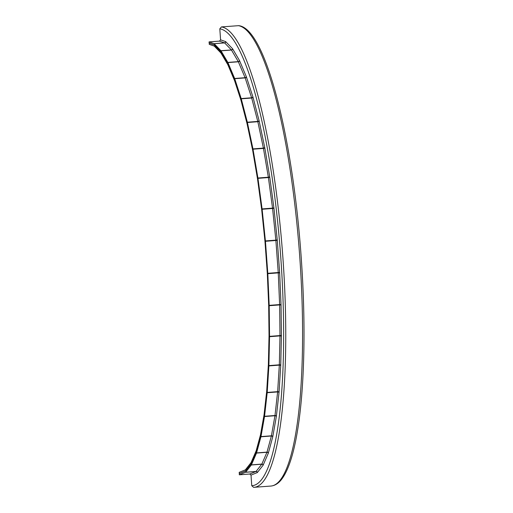 <?xml version="1.0" encoding="UTF-8"?>
<svg xmlns="http://www.w3.org/2000/svg" width="513" height="513" viewBox="0 0 513 513"><rect width="100%" height="100%" fill="white"/><g stroke="black" fill="none" stroke-linecap="round" stroke-linejoin="round"><path stroke-width="0.77" d="M219.808 28.831L220.577 39.847L225.637 41.598A3.559 0.712 85.7 0 1 225.746 41.675L232.517 48.69A3.559 0.712 85.7 0 1 232.633 48.844L239.449 60.444A3.559 0.712 85.7 0 1 239.565 60.669L246.285 76.584A3.559 0.712 85.7 0 1 246.394 76.886L252.871 96.765A3.559 0.712 85.7 0 1 252.973 97.124L259.052 120.529A3.559 0.712 85.7 0 1 259.148 120.946L264.702 147.346A3.559 0.712 85.7 0 1 264.785 147.808L269.684 176.619A3.559 0.712 85.7 0 1 269.761 177.113L273.891 207.688A3.559 0.712 85.7 0 1 273.955 208.207L277.232 239.866A3.559 0.712 85.7 0 1 277.283 240.398L279.63 272.435A3.559 0.712 85.7 0 1 279.662 272.967L281.028 304.658A3.559 0.712 85.7 0 1 281.047 305.177L281.406 335.823A3.559 0.712 85.7 0 1 281.4 336.323L280.739 365.237A3.559 0.712 85.7 0 1 280.72 365.698L279.053 392.233A3.559 0.712 85.7 0 1 279.014 392.65L276.385 416.21A3.559 0.712 85.7 0 1 276.334 416.575L272.788 436.64A3.559 0.712 85.7 0 1 272.724 436.941L268.35 453.062A3.559 0.712 85.7 0 1 268.273 453.293L263.169 465.105A3.559 0.712 85.7 0 1 263.079 465.265L257.359 472.511A3.559 0.712 85.7 0 1 257.257 472.588L251.017 475.115L251.755 485.702L253.621 487.344A230.895 45.978 -94.3 0 0 254.166 487.318A230.895 45.978 -94.3 0 0 282.977 258.828A230.895 45.978 -94.3 0 0 221.424 26.92L219.808 28.831A229.119 45.625 -94.3 0 1 280.977 260.296A229.119 45.625 -94.3 0 1 251.755 485.702M239.43 473.537L239.161 472.364L245.355 469.85L251.043 462.649L256.147 450.85L260.521 434.748L264.067 414.696L266.702 391.15L268.376 364.474L269.036 335.56L268.677 305.094L267.311 273.41L264.952 241.206L261.668 209.554L257.558 179.159L252.64 150.194L247.086 123.806L241.007 100.42L234.569 80.65L227.817 64.651L220.994 53.07L214.267 46.099L209.227 44.336L209.285 43.143M238.628 25.663C264.939 27.862 291.935 133.451 300.842 252.351C304.433 300.83 304.972 345.153 302.446 385.334C301.099 406.007 298.957 423.905 296.02 439.025C292.66 456.333 288.402 468.991 283.24 477.013C279.732 482.541 275.648 485.548 270.986 486.048L253.621 487.344M251.017 475.115L249.773 474.012L255.993 471.498L245.554 472.287A2.373 0.475 -94.3 0 0 245.618 472.236L251.338 464.99A2.373 0.475 -94.3 0 0 251.402 464.887L256.506 453.069A2.373 0.475 -94.3 0 0 256.558 452.915L260.931 436.794A2.373 0.475 -94.3 0 0 260.976 436.595L264.516 416.53A2.373 0.475 -94.3 0 0 264.548 416.287L267.183 392.721A2.373 0.475 -94.3 0 0 267.209 392.445L268.876 365.91A2.373 0.475 -94.3 0 0 268.889 365.602L269.549 336.688A2.373 0.475 -94.3 0 0 269.549 336.361L269.19 305.71A2.373 0.475 -94.3 0 0 269.184 305.363L267.812 273.673A2.373 0.475 -94.3 0 0 267.792 273.314L265.445 241.283A2.373 0.475 -94.3 0 0 265.413 240.93L262.13 209.266A2.373 0.475 -94.3 0 0 262.092 208.919L257.956 178.344A2.373 0.475 -94.3 0 0 257.911 178.017L253.012 149.2A2.373 0.475 -94.3 0 0 252.954 148.898L247.401 122.492A2.373 0.475 -94.3 0 0 247.337 122.216L241.257 98.81A2.373 0.475 -94.3 0 0 241.187 98.573L234.717 78.688A2.373 0.475 -94.3 0 0 234.64 78.489L227.919 62.573A2.373 0.475 -94.3 0 0 227.843 62.426L221.026 50.825A2.373 0.475 -94.3 0 0 220.949 50.723L214.178 43.708A2.373 0.475 -94.3 0 0 214.107 43.656L209.06 41.906L209.144 43.092L214.158 44.836A2.437 0.487 85.7 0 1 214.235 44.887L220.962 51.858A2.437 0.487 85.7 0 1 221.039 51.967L227.817 63.49A2.437 0.487 85.7 0 1 227.894 63.65L234.582 79.47A2.437 0.487 85.7 0 1 234.653 79.675L241.091 99.445A2.437 0.487 85.7 0 1 241.161 99.689L247.208 122.96A2.437 0.487 85.7 0 1 247.272 123.242L252.794 149.488A2.437 0.487 85.7 0 1 252.851 149.802L257.718 178.447A2.437 0.487 85.7 0 1 257.77 178.787L261.88 209.189A2.437 0.487 85.7 0 1 261.919 209.541L265.183 241.014A2.437 0.487 85.7 0 1 265.215 241.379L267.549 273.23A2.437 0.487 85.7 0 1 267.568 273.589L268.934 305.1A2.437 0.487 85.7 0 1 268.94 305.453L269.299 335.925A2.437 0.487 85.7 0 1 269.299 336.265L268.639 365.012A2.437 0.487 85.7 0 1 268.626 365.327L266.965 391.708A2.437 0.487 85.7 0 1 266.946 391.99L264.323 415.415A2.437 0.487 85.7 0 1 264.291 415.665L260.771 435.614A2.437 0.487 85.7 0 1 260.726 435.819L256.378 451.844A2.437 0.487 85.7 0 1 256.32 452.004L251.248 463.752A2.437 0.487 85.7 0 1 251.184 463.861L245.496 471.062A2.437 0.487 85.7 0 1 245.432 471.114L239.25 473.614L239.334 474.801L249.773 474.012M214.107 43.656L224.547 42.868L219.5 41.117L209.06 41.906M219.5 41.117L220.577 39.847M238.622 25.663L221.424 26.92M239.334 474.801L245.554 472.287M209.144 43.156L214.158 44.894A2.373 0.475 85.7 0 1 214.235 44.945L220.962 51.916A2.373 0.475 85.7 0 1 221.039 52.018L227.817 63.548A2.373 0.475 85.7 0 1 227.894 63.702L234.576 79.521A2.373 0.475 85.7 0 1 234.653 79.72L241.084 99.49A2.373 0.475 85.7 0 1 241.155 99.727L247.202 122.998A2.373 0.475 85.7 0 1 247.266 123.274L252.781 149.52A2.373 0.475 85.7 0 1 252.838 149.828L257.712 178.473A2.373 0.475 85.7 0 1 257.757 178.806L261.867 209.201A2.373 0.475 85.7 0 1 261.912 209.548L265.17 241.027A2.373 0.475 85.7 0 1 265.202 241.379L267.536 273.23A2.373 0.475 85.7 0 1 267.562 273.583L268.921 305.094A2.373 0.475 85.7 0 1 268.927 305.44L269.287 335.906A2.373 0.475 85.7 0 1 269.287 336.239L268.626 364.987A2.373 0.475 85.7 0 1 268.613 365.288L266.959 391.675A2.373 0.475 85.7 0 1 266.933 391.951L264.31 415.376A2.373 0.475 85.7 0 1 264.278 415.62L260.758 435.569A2.373 0.475 85.7 0 1 260.713 435.768L256.365 451.793A2.373 0.475 85.7 0 1 256.314 451.947L251.242 463.694A2.373 0.475 85.7 0 1 251.178 463.803L245.49 471.005A2.373 0.475 85.7 0 1 245.426 471.056L239.244 473.557M270.986 486.048A230.895 45.978 -94.3 0 0 299.797 257.552A230.895 45.978 -94.3 0 0 238.244 25.65M245.618 472.236L256.058 471.441L261.784 464.201L251.338 464.99M251.402 464.887L261.842 464.092L266.946 452.28L256.506 453.069M256.558 452.915L266.997 452.126L271.371 436.005L260.931 436.794M260.976 436.595L271.415 435.806L274.955 415.742L264.516 416.53M264.548 416.287L274.994 415.498L277.623 391.932L267.183 392.721M267.209 392.445L277.648 391.656L279.316 365.121L268.876 365.91M268.889 365.602L279.329 364.814L279.989 335.9L269.549 336.688M269.549 336.361L279.989 335.566L279.636 304.921L269.19 305.71M269.184 305.363L279.623 304.575L278.258 272.878L267.812 273.673M267.792 273.314L278.232 272.525L275.885 240.488L265.445 241.283M265.413 240.93L275.853 240.135L272.576 208.477L262.13 209.266M262.092 208.919L272.531 208.131L268.402 177.556L257.956 178.344M257.911 178.017L268.35 177.222L263.451 148.411L253.012 149.2M252.954 148.898L263.393 148.103L257.847 121.703L247.401 122.492M247.337 122.216L257.776 121.427L251.697 98.021L241.257 98.81M241.187 98.573L251.633 97.784L245.156 77.899L234.717 78.688M234.64 78.489L245.086 77.7L238.359 61.784L227.919 62.573M227.843 62.426L238.288 61.631L231.466 50.037L221.026 50.825M220.949 50.723L231.389 49.934L224.623 42.919L214.178 43.708M225.746 41.675A1.186 1.129 136 0 1 224.623 42.919A2.373 0.475 -94.3 0 0 224.547 42.868A1.186 1.161 109.1 0 0 225.637 41.598M232.633 48.844A1.186 1.077 149.5 0 1 231.466 50.037A2.373 0.475 -94.3 0 0 231.389 49.934A1.186 1.129 136 0 0 232.517 48.69M239.565 60.669A1.186 1 157.1 0 1 238.359 61.784A2.373 0.475 -94.3 0 0 238.288 61.631A1.186 1.077 149.5 0 0 239.449 60.444M246.394 76.886A1.186 0.904 162 0 1 245.156 77.899A2.373 0.475 -94.3 0 0 245.086 77.7A1.186 1 157.1 0 0 246.285 76.584M252.973 97.124A1.186 0.782 165.4 0 1 251.697 98.021A2.373 0.475 -94.3 0 0 251.633 97.784A1.186 0.904 162 0 0 252.871 96.765M259.148 120.946A1.186 0.641 168.1 0 1 257.847 121.703A2.373 0.475 -94.3 0 0 257.776 121.427A1.186 0.782 165.4 0 0 259.052 120.529M264.785 147.808A1.186 0.494 170.4 0 1 263.451 148.411A2.373 0.475 -94.3 0 0 263.393 148.103A1.186 0.641 168.1 0 0 264.702 147.346M269.761 177.113A1.186 0.327 172.3 0 1 268.402 177.556A2.373 0.475 -94.3 0 0 268.35 177.222A1.186 0.494 170.4 0 0 269.684 176.619M273.955 208.207L272.576 208.477A2.373 0.475 -94.3 0 0 272.531 208.131A1.186 0.327 172.3 0 0 273.891 207.688M277.283 240.398L275.885 240.488A2.373 0.475 -94.3 0 0 275.853 240.135L277.232 239.866M279.662 272.967L278.258 272.878A2.373 0.475 -94.3 0 0 278.232 272.525L279.63 272.435M281.047 305.177A1.186 0.353 179.3 0 0 279.636 304.921A2.373 0.475 -94.3 0 0 279.623 304.575L281.028 304.658M281.4 336.323A1.186 0.519 -178.7 0 0 279.989 335.9A2.373 0.475 -94.3 0 0 279.989 335.566A1.186 0.353 179.3 0 1 281.406 335.823M280.72 365.698A1.186 0.667 -176.4 0 0 279.316 365.121A2.373 0.475 -94.3 0 0 279.329 364.814A1.186 0.519 -178.7 0 1 280.739 365.237M279.014 392.65A1.186 0.802 -173.6 0 0 277.623 391.932A2.373 0.475 -94.3 0 0 277.648 391.656A1.186 0.667 -176.4 0 1 279.053 392.233M276.334 416.575A1.186 0.917 -170 0 0 274.955 415.742A2.373 0.475 -94.3 0 0 274.994 415.498A1.186 0.802 -173.6 0 1 276.385 416.21M272.724 436.941A1.186 1.013 -164.8 0 0 271.371 436.005A2.373 0.475 -94.3 0 0 271.415 435.806A1.186 0.917 -170 0 1 272.788 436.64M268.273 453.293A1.186 1.09 -156.6 0 0 266.946 452.28A2.373 0.475 -94.3 0 0 266.997 452.126A1.186 1.013 -164.8 0 1 268.35 453.062M257.257 472.588A1.186 1.161 -112 0 0 255.993 471.498A2.373 0.475 -94.3 0 0 256.058 471.441A1.186 1.135 -141.7 0 1 257.359 472.511M263.079 465.265A1.186 1.135 -141.7 0 0 261.784 464.201A2.373 0.475 -94.3 0 0 261.842 464.092A1.186 1.09 -156.6 0 1 263.169 465.105"/></g></svg>
